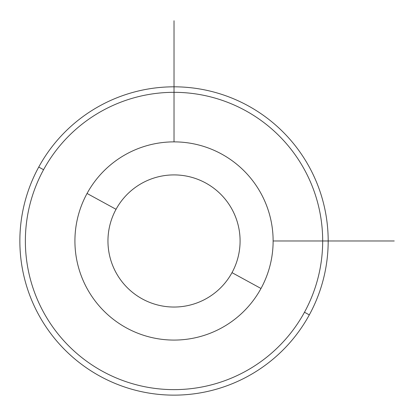 <?xml version="1.0" encoding="UTF-8"?>
<svg xmlns="http://www.w3.org/2000/svg" width="415" height="415" viewBox="0 0 415 415"><rect width="100%" height="100%" fill="white"/><g stroke="black" fill="none" stroke-linecap="round" stroke-linejoin="round"><path stroke-width="0.62" d="M260.994 288.487A99.102 99.102 0 0 0 221.532 154.007A99.102 99.102 0 0 0 87.051 193.468A99.102 99.102 0 0 0 126.513 327.949A99.102 99.102 0 0 0 260.994 288.487L232.001 272.65A66.068 66.068 0 0 0 205.7 182.999A66.068 66.068 0 0 0 116.044 209.3L87.051 193.468A99.102 99.102 0 0 1 221.532 154.007A99.102 99.102 0 0 1 260.994 288.487A99.102 99.102 0 0 1 126.513 327.949A99.102 99.102 0 0 1 87.051 193.468L116.044 209.3A66.068 66.068 0 0 0 142.35 298.956A66.068 66.068 0 0 0 232.001 272.65L260.994 288.487M232.001 272.65A66.068 66.068 0 0 1 142.35 298.956A66.068 66.068 0 0 1 116.044 209.3A66.068 66.068 0 0 1 205.7 182.999A66.068 66.068 0 0 1 232.001 272.65M43.565 169.709A148.653 148.653 0 0 1 245.291 110.52A148.653 148.653 0 0 1 304.48 312.246A148.653 148.653 0 0 1 102.754 371.435A148.653 148.653 0 0 1 43.565 169.709L38.735 167.069A154.157 154.157 0 0 1 247.931 105.69A154.157 154.157 0 0 1 309.31 314.886L304.48 312.246A148.653 148.653 0 0 0 245.291 110.52A148.653 148.653 0 0 0 43.565 169.709A148.653 148.653 0 0 0 102.754 371.435A148.653 148.653 0 0 0 304.48 312.246L309.31 314.886A154.157 154.157 0 0 1 100.114 376.265A154.157 154.157 0 0 1 38.735 167.069L43.565 169.709A148.653 148.653 0 0 0 102.754 371.435A148.653 148.653 0 0 0 304.48 312.246M309.31 314.886A154.157 154.157 0 0 0 247.931 105.69A154.157 154.157 0 0 0 38.735 167.069A154.157 154.157 0 0 0 100.114 376.265A154.157 154.157 0 0 0 309.31 314.886M273.127 240.975L394.25 240.975M174.025 141.873L174.025 20.75"/></g></svg>
